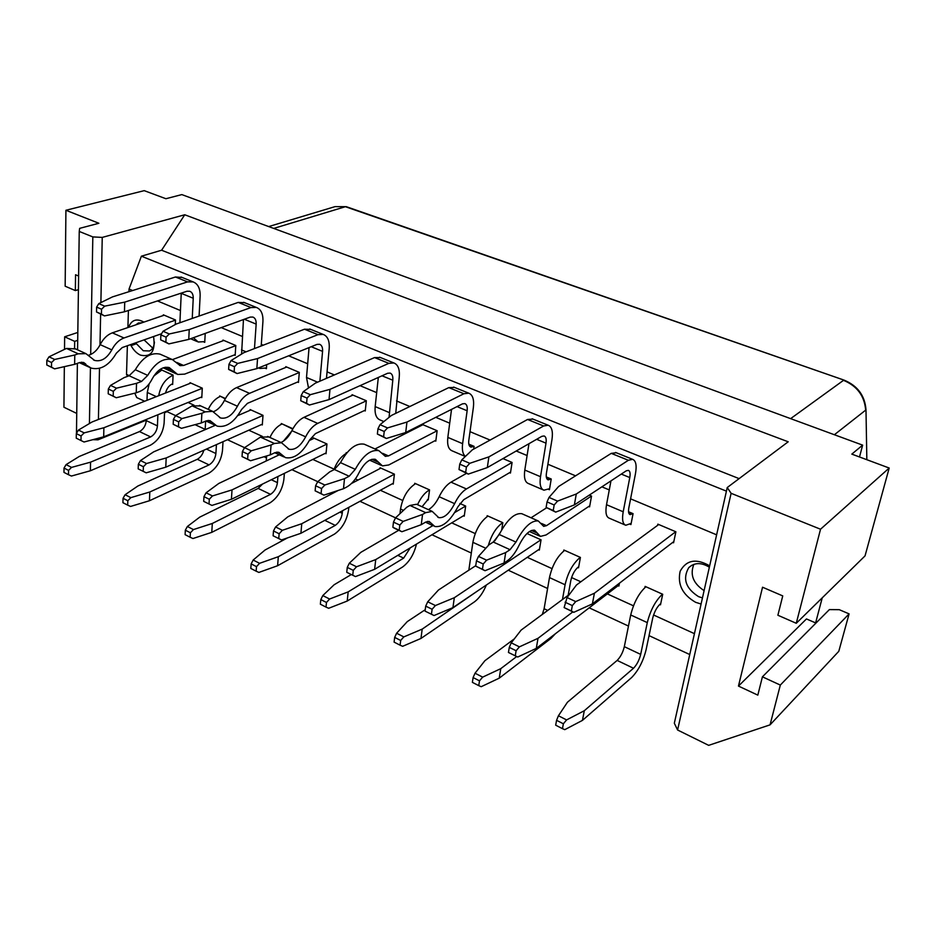 <?xml version="1.0" encoding="UTF-8"?>
<svg xmlns="http://www.w3.org/2000/svg" width="936" height="936" viewBox="0 0 936 936"><rect width="100%" height="100%" fill="white"/><g stroke="black" fill="none" stroke-linecap="round" stroke-linejoin="round"><path stroke-width="1.4" d="M762.419 676.822L829.378 609.605L839.253 609.675L849.092 613.876L838.796 651.304L770.059 724.85L780.32 685.07L762.419 676.822L757.821 695.132L738.457 686.076L762.547 587.223L782.742 595.904L777.886 615.245L796.267 623.282L820.533 529.226L731.11 493.307L727.237 487.539L788.206 441.792L184.743 214.765L102.246 237.405L92.828 236.913L79.244 231.449L79.642 228.361L98.877 223.271L65.918 210.272L144.214 190.651L165.906 198.724L181.806 194.594L862.641 445.138L859.505 456.979M822.241 597.823L815.607 622.908M862.641 445.138L851.818 454.112L889.2 468.035L865.039 555.89L796.267 623.282M738.457 686.076L806.469 618.942L815.97 623.06M770.059 724.85L708.669 745.348L677.582 729.998L731.11 493.307M849.092 613.876L780.32 685.07M727.237 487.539L674.329 723.212L677.582 729.998M175.301 324.535L175.5 319.983L163.309 314.812L163.285 315.526M701.087 604.024L695.635 602.316C682.438 594.664 677.278 584.298 680.168 571.229C686.369 559.95 696.208 558.149 709.663 565.847M128.548 327.331C131.531 319.843 136.656 318.1 143.91 322.101M153.574 336.527C155.61 351.292 151.234 357.493 140.447 355.118C136.399 353.2 133.099 349.713 130.549 344.635M716.625 534.83L630.595 498.841M609.277 489.926L601.883 486.837M575.57 475.827L547.899 464.244M527.097 455.551L516.227 451M490.101 440.072L470.012 431.671M449.701 423.177L435.766 417.339M409.863 406.505L396.513 400.924M376.681 392.629L360.044 385.667M334.386 374.938L327.062 371.873M307.675 363.765L288.662 355.809M263.25 345.185L261.308 344.366M242.365 336.445L221.247 327.612M180.461 310.541L157.482 300.936M132.619 290.534L129.039 289.037L128.957 291.693M128.407 310.495L127.904 327.553M127.366 345.758L126.524 374.377L129.343 375.675M165.719 392.278L166.514 392.64M188.066 402.48L194.056 405.218M248.8 430.209L262.361 436.398M312.811 459.424L334.094 469.147M355.411 478.881L358.032 480.074M380.344 490.265L402.702 500.467M451.725 522.85L475.219 533.578M527.272 557.329L552.018 568.632M571.58 577.57L580.846 581.794M607.359 593.904L633.473 605.814M653.574 614.999L694.442 633.66M161.074 370.445L161.097 369.732L173.078 375.09L172.669 384.45L171.861 384.088M628.547 511.746L633.064 513.653L630.934 524.569L630.045 524.183M619.457 583.175L618.895 586.041L618.088 585.679M546.296 476.927L551.222 479.01L549.432 489.715L548.531 489.341M527.003 533.52L541.055 539.815L539.335 550.099L538.516 549.725M468.819 444.132L474.072 446.355L473.686 449.093M459.88 503.474L465.66 506.06L464.244 516.169L463.414 515.794M379.934 468.597L380.028 467.731L394.407 474.166L393.249 484.099L392.418 483.725M313.256 438.68L313.326 437.872L326.956 443.968L326.032 453.738L325.201 453.363M250.029 410.331L250.076 409.558L263.004 415.35L262.302 424.944L261.472 424.57M266.701 364.642L266.409 368.702L265.485 368.316M189.973 383.397L190.008 382.672L202.293 388.171L201.79 397.613L200.959 397.227M205.218 333.427L204.738 342.342L203.814 341.944M222.908 340.809L222.955 340.06L235.79 345.501L235.17 355.352L234.269 354.966M219.621 396.7L219.667 395.94L225.424 398.525M285.714 367.438L285.772 366.655L299.309 372.388L298.479 382.414L297.578 382.04M281.221 424.324L281.291 423.528L292.909 428.735M346.144 453.445L346.226 452.603L346.835 452.872M351.959 395.542L352.041 394.7L366.327 400.748L365.251 410.974L364.361 410.588M414.648 484.193L414.765 483.28L429.542 489.891L428.255 499.918L427.448 499.555M421.925 425.225L422.031 424.336L437.135 430.724L435.802 441.137L434.912 440.751M487.036 516.695L487.188 515.701L502.819 522.697L501.719 529.811M502.971 458.593L512.086 462.454L510.448 473.054L509.57 472.68M563.659 551.117L563.846 550.017L580.414 557.423L578.53 567.813L577.734 567.45M589.27 495.121L591.529 496.08L589.575 506.879L588.697 506.505M644.881 587.644L645.126 586.392L662.711 594.266L660.488 604.832L659.693 604.469M657.61 525.342L657.856 524.148L675.886 531.788L673.569 542.798L672.703 542.424M726.43 491.143L141.383 256.195L129.039 289.037M739.124 478.624L161.6 250.228L141.383 256.195M184.743 214.765L161.6 250.228M889.2 468.035L820.533 529.226M126.524 374.377L127.413 376.401M134.796 393.167L136.726 397.566L144.671 401.251M166.339 411.313L175.594 415.619M195.039 424.663L205.183 429.367M227.448 439.721L244.542 447.654M264.046 456.721L266.479 457.856M291.903 469.673L317.725 481.666L329.694 471.884L334.409 469.498L340.493 462.641C348.145 448.917 356.043 442.763 364.198 444.19L365.578 444.799M359.962 501.298L395.554 517.842M431.964 534.76L471.323 553.047M508.248 570.199L547.595 588.487M589.2 607.827L628.477 626.067M649.046 635.626L689.75 654.545M702.456 597.905L698.584 596.653C685.69 588.393 682.414 578.729 688.744 567.672C694.395 562.442 701.263 562.29 709.359 567.204M704.094 590.628C693.167 583.409 689.762 574.657 693.88 564.338M167.099 411.676L164.56 412.717M146.285 420.159L97.999 439.826L92.828 439.686M76.483 433.333L77.384 363.355M76.67 413.396L63.929 407.23L64.338 366.655M136.118 343.851L131.063 345.63M102.246 237.405L100.877 302.585M100.632 314.227L99.988 344.974M99.497 368.328L98.42 419.468M98.034 438.305L97.999 439.826M92.828 236.913L90.687 354.498M90.441 367.79L89.423 423.54M79.244 231.449L77.571 349.83M65.918 210.272L65.157 286.205L75.348 290.581L75.559 274.751L78.612 276.038M74.587 348.473L74.681 341.359L64.642 336.808L64.525 349.093M64.642 336.808L77.817 332.444M78.425 289.657L75.348 290.581M77.7 340.33L74.681 341.359M154.44 342.05C154.101 346.554 152.463 349.526 149.503 350.977L143.255 350.754L135.58 342.868M135.778 324.874L138.189 323.142L142.05 322.733M152.708 348.087L144.074 339.873M658.733 524.523L576.471 585.012L567.04 597.554L575.722 601.591L594.395 593.237L675.733 531.718M673.826 541.57L592.394 603.884L573.768 612.331L564.127 607.581L567.04 597.554M576.284 493.997L574.365 504.913L555.68 512.121L546.121 507.406L547.045 501.907L549.011 497.425L557.552 501.111L576.284 493.997L628.372 460.278L632.607 459.33C635.953 460.676 636.901 465.496 635.45 473.78L628.84 507.85C628.161 511.758 628.582 514.016 630.115 514.625L632.947 513.607M631.157 523.411L625.763 525.26C622.709 524.055 621.855 519.562 623.2 511.781L606.516 504.703L610.962 480.87M546.554 507.827L531.063 517.784M505.686 552.568L504.048 563.004L485.012 570.714L475.687 566.116L476.459 560.851L478.483 556.405L486.603 560.173L505.686 552.568L510.038 549.689L515.958 542.084C523.797 527.225 531.262 520.194 538.329 520.989L543.687 526.371L546.495 525.669L591.447 496.045M589.762 505.791L546.062 534.971L540.388 536.41L537.311 533.099L531.414 530.466M488.885 456.873L487.328 467.555L468.257 474.107L459.014 469.544L459.751 464.151L461.776 459.88L469.778 463.32L488.885 456.873L543.629 425.985L548.18 425.236C551.877 426.734 553.129 431.543 551.959 439.674L546.437 473.089C545.887 476.927 546.46 479.185 548.145 479.864L551.175 478.998M549.607 488.686L543.933 490.195C540.563 488.849 539.417 484.357 540.505 476.705L524.803 470.047L528.969 443.699M466.514 473.347L450.988 482.157L466.432 488.955L512.062 462.442M510.6 472.072L463.706 499.695L457.985 506.692C450.356 520.966 442.634 527.576 434.842 526.512L430.724 522.838L427.471 521.34M406.949 422.054L405.709 432.526L386.346 438.481L377.383 434.058L377.957 428.77L380.028 424.687L387.539 427.916L406.949 422.054L463.928 393.74L468.749 393.178C472.75 394.781 474.283 399.578 473.359 407.57L468.807 440.341C468.374 444.109 469.065 446.367 470.902 447.104L474.072 446.378M422.943 424.71L375.008 448.952M344.495 478.67L343.489 488.721L323.891 495.144L315.128 490.827L315.596 485.761L317.702 481.689L324.85 485.012L344.495 478.67L349.186 476.248L355.27 469.334C362.934 455.516 370.796 449.292 378.869 450.661L385.375 456.37L388.498 455.914L437.135 430.771M435.919 440.224L388.756 464.97L382.45 465.894L378.682 462.396L371.803 459.319M352.942 395.086L303.978 417.327L317.702 423.388L366.315 400.842M365.344 410.12L315.42 433.625L309.582 440.025C302.117 453.375 294.056 459.237 285.398 457.622L280.613 453.749L276.939 452.053M286.685 367.041L236.562 387.609L249.538 393.331L299.298 372.505M298.537 381.631L247.443 403.346L241.57 409.477C234.199 422.393 226.021 427.939 217.012 426.091L211.969 422.148L208.12 420.381M266.456 367.942L259.997 368.491L258.664 367.883M223.868 340.447L172.435 359.611C163.332 357.61 155.107 362.864 147.724 375.371L141.547 381.432L136.539 383.327L136.235 392.816L139.651 391.494C144.834 389.317 149.035 385.07 152.275 378.752C157.248 369.954 162.899 366.233 169.252 367.579L177.664 374.47L184.626 374.131L235.217 354.604M136.235 392.816L116.251 397.753L108.213 393.799L108.33 389.013L110.507 385.398L124.114 377.629L129.121 375.757L135.31 369.743C142.67 357.318 150.918 352.123 160.068 354.159L172.435 359.611L180.145 365.625L183.585 365.461L235.778 345.641M204.773 341.617L198.186 342.003L193.413 337.709M164.221 315.198L112.343 332.842L123.985 337.978L175.5 320.147M161.577 333.719L122.23 347.56L116.321 353.223C109.126 365.356 100.772 370.328 91.225 368.117L81.631 362.162M172.704 383.737L172.353 383.877C168.96 385.48 166.702 388.522 165.543 393.026M161.951 370.106L173.078 375.231M201.837 396.876L103.685 436.808L84.029 442.014L76.249 438.177L76.319 433.614L78.46 430.069L84.181 432.877L103.884 427.752L202.293 388.3M190.862 383.046L92.02 421.996L78.46 430.069M220.51 396.326L225.225 398.876M262.361 424.172L165.777 467.181L146.18 472.82L138.189 468.889L138.352 464.244L140.482 460.559L146.519 463.531L166.175 457.961L262.993 415.444M250.918 409.933L237.791 415.596M215.292 425.295L153.633 451.877L140.482 460.559M282.134 423.914L292.711 429.097M326.114 452.919L231.414 499.286L211.922 505.417L203.697 501.368L203.966 496.642L206.072 492.804L212.472 495.951L232.023 489.891L326.945 444.038M314.168 438.247L309.301 440.552M279.267 454.791L218.767 483.467L206.072 492.804M393.354 483.222L300.912 533.274L281.56 539.943L273.101 535.778L273.488 530.958L275.57 526.968L282.356 530.303L301.755 523.715L394.407 474.189M380.87 468.105L351.421 483.526M338.224 490.441L287.703 516.906L275.57 526.968M428.372 499.005L422.054 506.762M415.596 483.655L429.542 489.891M464.373 515.221L374.622 569.322L355.469 576.588L346.753 572.294L347.268 567.391L349.315 563.226L356.522 566.771L375.722 559.588L432.841 525.587M398.748 530.256L360.816 552.357L349.315 563.226M454.709 512.554L465.637 506.048M488.019 516.075L502.761 522.674M539.51 549.058L452.93 607.628L434.035 615.537L425.049 611.114L425.716 606.118L427.717 601.778L435.392 605.545L454.323 597.718L540.973 539.768M475.757 565.672L438.469 590.019L427.717 601.778M578.729 566.701L578.144 567.122C574.622 570.164 572.177 574.657 570.796 580.612L568.164 595.331M564.677 550.38L580.297 557.376M619.129 584.871L536.281 648.402L517.725 657.025L508.459 652.462L509.278 647.373L511.243 642.833L519.41 646.858L538.013 638.305L572.832 611.898M569.416 594.395L521.118 630.103L511.243 642.833M660.746 603.591L660.091 604.13C656.721 607.37 654.252 612.039 652.708 618.111L646.086 649.771C643.196 661.307 638.399 670.55 631.683 677.5L582.449 720.381L584.298 710.728L566.584 719.924L563.367 723.797L562.466 728.664L564.771 729.659L582.449 720.381M645.945 586.767L662.524 594.184M565.087 602.211L572.329 605.592L575.722 601.591M572.329 605.592L571.346 610.974L573.768 612.331M592.394 603.884L594.395 593.237M571.346 610.974L564.127 607.581M549.011 497.425L558.616 486.498L611.267 453.363L616.309 452.743M625.049 524.956L609.254 518.193C606.142 516.953 605.229 512.46 606.516 504.703M574.365 504.913L626.266 470.82L628.36 470.363C630.022 471.03 630.49 473.429 629.776 477.559L623.2 511.781M478.483 556.405L488.896 544.869L493.284 542.038L499.227 534.503C507.055 519.761 514.554 512.811 521.75 513.677L522.943 514.203M504.048 563.004L507.031 561.015C511.571 557.809 515.619 552.497 519.176 545.08C524.499 534.667 529.636 529.706 534.585 530.197L537.311 533.099M461.776 459.88L472.341 449.842L527.553 419.48L532.982 419.106M543.137 489.856L528.395 483.526C524.967 482.157 523.774 477.664 524.803 470.047M487.328 467.555L541.862 436.316L544.108 435.965C545.934 436.702 546.565 439.089 545.992 443.149L540.505 476.705M428.431 509.664C432.526 507.289 436.094 502.971 439.148 496.724L454.615 503.65C449.42 513.653 444.132 518.31 438.727 517.62L432.221 511.395L425.669 512.647L422.545 514.449L421.247 524.698L401.895 531.73L394.313 528.173L392.863 527.272L393.471 522.112L395.542 517.854L406.797 507.23L409.933 505.452L416.567 504.258L417.655 504.761M439.148 496.724C442.576 489.715 446.519 484.86 450.988 482.157M454.615 503.65C458.055 496.606 461.986 491.704 466.432 488.955M421.247 524.698L425.775 522.031L429.086 521.387L430.724 522.838M380.028 424.687L391.423 415.455L448.8 387.609L454.545 387.434M465.332 456.499L452.158 450.86C448.461 449.362 447.022 444.881 447.829 437.404L451.526 409.383M405.709 432.526L462.466 403.861L464.841 403.591C466.818 404.387 467.59 406.774 467.134 410.752L462.618 443.676C461.857 450.005 462.793 454.252 465.414 456.417M343.489 488.721L346.694 487.036C351.562 484.298 355.715 479.466 359.131 472.528C364.315 462.829 369.732 458.429 375.371 459.33L378.682 462.396M395.729 413.361L399.227 377.278C399.929 369.439 398.151 364.666 393.892 362.957L388.849 363.355L329.975 389.353L329.027 399.602L309.43 405.031L300.737 400.737L301.17 395.565L303.287 391.646L315.373 383.14L374.575 357.575L380.601 357.587M383.865 421.586L380.168 419.995C376.237 418.404 374.575 413.934 375.172 406.587L378.32 377.454M329.027 399.602L387.644 373.265L390.125 373.09C392.242 373.944 393.132 376.319 392.792 380.215L389.048 417.386M280.999 442.506C285.328 440.482 288.967 436.539 291.915 430.665L305.651 436.831C300.608 446.191 295.074 450.333 289.072 449.257L281.502 442.74L274.377 443.477L271.066 445.01L270.317 454.861L250.544 460.746L242.038 456.557L242.377 451.585L244.518 447.677L260.442 437.1L268.854 436.972M291.915 430.665C295.214 424.102 299.239 419.656 303.978 417.327M305.651 436.831C308.974 430.221 312.987 425.74 317.702 423.388M270.317 454.861L275.125 452.603L278.729 452.217L280.613 453.749M326.465 378.355L329.191 348.672C329.694 340.973 327.705 336.223 323.224 334.421L317.983 334.667L257.54 358.57L256.838 368.62L237.065 373.558L228.63 369.392L228.946 364.326L231.075 360.559L243.769 352.72L304.493 329.215L310.752 329.39M308.506 387.972L306.505 377.465L309.067 347.595M256.838 368.62L317.011 344.389L319.597 344.284C321.82 345.185 322.815 347.548 322.569 351.374L319.89 381.186M213.49 411.723C217.912 409.851 221.551 406.072 224.441 400.397L237.428 406.224C232.444 415.291 226.84 419.199 220.592 417.982L212.601 411.349L205.241 411.863L201.872 413.279L201.357 422.955L181.455 428.337L173.183 424.265L173.406 419.386L175.57 415.631L192.102 405.861L200.772 405.955M224.441 400.397C227.682 394.021 231.73 389.762 236.562 387.609M237.428 406.224C240.681 399.812 244.717 395.519 249.538 393.331M201.357 422.955L206.259 420.861L209.968 420.592L211.969 422.148M261.202 345.969L262.922 321.598C263.25 314.04 261.074 309.325 256.394 307.441L250.988 307.558L189.236 329.542L188.756 339.394L168.878 343.898L160.676 339.85L160.875 334.889L163.028 331.262L176.237 324.02L238.224 302.398L244.682 302.714M241.593 354.065L243.454 319.55M188.756 339.394L250.228 317.093L252.895 317.058C255.224 317.983 256.3 320.334 256.16 324.102L254.475 348.578M176.459 373.932L163.192 367.813M160.068 354.159L161.647 354.861M199.099 316.052L200.129 295.951C200.292 288.522 197.952 283.842 193.108 281.888L187.551 281.888L124.722 302.129L124.453 311.793L104.493 315.9L96.513 311.969L96.619 307.102L98.795 303.615L112.437 296.911L175.465 276.998L182.099 277.442M179.899 322.745L181.245 293.132M124.453 311.793L186.989 291.236L189.727 291.26C192.137 292.231 193.307 294.559 193.237 298.256L192.243 318.439M89.505 367.321L79.361 362.665M88.709 355.224C93.436 353.738 97.25 350.204 100.164 344.647L111.805 349.865C106.973 358.394 101.24 361.916 94.63 360.43L85.936 353.644L78.238 353.808L74.763 355.001L74.646 364.326L54.616 368.854L46.8 364.993L46.823 360.301L49.011 356.827L66.479 348.426L75.582 348.929M100.164 344.647C103.288 338.633 107.347 334.702 112.343 332.842M111.805 349.865C114.952 343.828 119.012 339.862 123.985 337.978M74.646 364.326L79.7 362.536L83.585 362.454L85.749 364.057M157.88 414.765L157.435 425.892C156.874 430.934 154.615 434.608 150.649 436.925L90.535 462.173L90.382 470.761L150.45 445.185C158.43 440.61 162.981 433.251 164.116 423.119L164.584 412.027M172.715 375.371C165.227 379.021 160.559 385.808 158.722 395.717M90.535 462.173L71.534 467.403L68.55 470.387L68.503 474.716L63.976 472.387L64.022 468.058L66.093 464.619L79.232 456.475L139.499 431.578C143.465 429.296 145.724 425.634 146.262 420.603L146.308 419.468M146.999 400.339L147.28 392.453L149.187 383.795M153.832 376.003L161.425 370.305M103.884 427.752L103.685 436.808M84.181 432.877L81.069 435.965L80.999 440.54M76.319 433.614L81.069 435.965M216.427 444.623L215.9 453.527C215.257 458.675 212.963 462.454 209.056 464.899L149.795 491.997L149.468 500.737L208.681 473.3C216.555 468.456 221.153 460.875 222.475 450.555L223.025 441.687M149.795 491.997L130.841 497.648L127.822 500.737L127.694 505.147L122.92 502.69L123.049 498.291L125.108 494.723L137.884 486.006L197.32 459.284C200.468 457.482 202.644 454.463 203.814 450.239M205.159 429.671L205.627 421.13M208.26 409.371C211.255 402.995 215.175 398.713 219.995 396.536M166.175 457.961L165.777 467.181M146.519 463.531L143.383 466.725L143.208 471.381M138.352 464.244L143.383 466.725M277.91 476.518L277.43 482.625C276.682 487.855 274.377 491.763 270.516 494.348L212.308 523.47L211.782 532.35L269.966 502.878C277.711 497.753 282.356 489.937 283.877 479.431L284.38 473.347M291.646 431.203L283.433 441.149M212.308 523.47L193.436 529.577L190.382 532.771L190.148 537.252L185.106 534.655L185.328 530.185L187.375 526.488L199.731 517.14L258.161 488.428L262.536 484.041M266.245 460.957L266.62 455.961M269.931 437.463C272.996 430.911 276.892 426.465 281.631 424.137M232.023 489.891L231.414 499.286M212.472 495.951L209.29 499.274L209.02 504.013M203.966 496.642L209.29 499.274M342.517 510.752L342.26 513.279C341.406 518.614 339.078 522.651 335.287 525.377L278.331 556.698L277.594 565.73L334.538 534.058C342.143 528.618 346.823 520.556 348.566 509.863L348.835 507.335M278.331 556.698L259.576 563.32L256.487 566.631L256.148 571.182L250.813 568.444L251.152 563.893L253.165 560.044L265.04 550.017L287.481 537.907M330.443 494.512L330.595 492.944M333.871 469.767C336.937 461.787 341.149 456.277 346.519 453.258M301.755 523.715L300.912 533.274M282.356 530.303L279.139 533.754L278.741 538.574M273.488 530.958L279.139 533.754M410.249 547.852L403.65 558.125L348.18 591.868L347.209 601.052L402.667 566.947C409.418 561.857 414.016 554.252 416.461 544.097M429.062 490.16C424.581 492.874 420.744 497.73 417.526 504.703M348.18 591.868L329.589 599.028L326.465 602.468L326.009 607.101L320.358 604.2L320.814 599.578L322.803 595.565L334.105 584.778L351.292 574.54M397.929 530.735L398.022 529.916M399.964 513.677L400.526 509.02C402.632 497.531 407.488 489.165 415.116 483.924M375.722 559.588L374.622 569.322M356.522 566.771L353.27 570.352L352.743 575.266M347.268 567.391L353.27 570.352M478.156 590.558L422.195 629.121L420.954 638.457L474.669 601.708C479.326 598.104 483.222 592.546 486.346 585.012M494.758 540.879L500.07 532.83M502.304 522.955C496.045 527.541 491.388 535.053 488.346 545.477M422.195 629.121L403.825 636.901L400.666 640.47L400.081 645.185L394.091 642.108L394.664 637.404L396.618 633.227L407.277 621.609L425.236 609.71M468.831 570.188L472.879 542.318C475.254 530.607 480.156 521.949 487.551 516.356M454.323 597.718L452.93 607.628M435.392 605.545L432.104 609.266L431.426 614.273M425.716 606.118L432.104 609.266M516.707 656.534L500.76 668.667L499.227 678.167L550.883 638.492L555.364 633.766M579.852 557.692C572.762 563.741 567.848 572.774 565.087 584.766L562.466 599.543M500.76 668.667L482.672 677.126L479.489 680.835L478.752 685.632L472.376 682.356L473.101 677.57L475.02 673.218L484.906 660.699L514.355 638.832M542.318 614.437L544.108 608.728L549.479 577.582C552.17 565.636 557.084 556.674 564.232 550.696M538.013 638.305L536.281 648.402M519.41 646.858L516.099 650.742L515.256 655.832M509.278 647.373L516.099 650.742M662.115 594.524C655.34 601.006 650.391 610.366 647.291 622.604L640.68 654.393C639.253 660.137 636.854 664.759 633.508 668.257L584.298 710.728M562.466 728.664L555.68 725.178L556.569 720.31L558.429 715.759L567.438 702.234L617.163 660.418C620.533 656.967 622.92 652.38 624.324 646.659L630.712 614.975C633.754 602.784 638.691 593.494 645.524 587.094M628.372 460.278L611.267 453.363M557.552 501.111L554.17 504.984L553.235 510.494L555.68 512.121M486.603 560.173L483.233 563.999L482.438 569.275L485.012 570.714M543.629 425.985L527.553 419.48M469.778 463.32L466.42 467.029L465.66 472.434L468.257 474.107M395.542 517.854L403.147 521.399L422.545 514.449M403.147 521.399L399.812 525.073L399.192 530.244L401.895 531.73M463.928 393.74L448.8 387.609M387.539 427.916L384.216 431.484L383.62 436.773L386.346 438.481M324.85 485.012L321.551 488.545L321.083 493.611L323.891 495.144M388.849 363.355L374.575 357.575M303.287 391.646L310.331 394.676L329.975 389.353M310.331 394.676L307.043 398.104L306.599 403.287L309.43 405.031M244.518 447.677L251.246 450.801L271.066 445.01M251.246 450.801L247.981 454.194L247.642 459.178L250.544 460.746M317.983 334.667L304.493 329.215M231.075 360.559L237.721 363.414L257.54 358.57M237.721 363.414L234.468 366.725L234.152 371.791L237.065 373.558M175.57 415.631L181.912 418.579L201.872 413.279M181.912 418.579L178.694 421.855L178.46 426.734L181.455 428.337M250.988 307.558L238.224 302.398M163.028 331.262L169.299 333.965L189.236 329.542M169.299 333.965L166.093 337.147L165.883 342.12L168.878 343.898M110.507 385.398L116.497 388.183L136.539 383.327M116.497 388.183L113.314 391.342L113.197 396.139L116.251 397.753M187.551 281.888L175.465 276.998M98.795 303.615L104.703 306.154L124.722 302.129M104.703 306.154L101.544 309.231L101.439 314.11L104.493 315.9M49.011 356.827L54.686 359.459L74.763 355.001M54.686 359.459L51.538 362.513L51.515 367.204L54.616 368.854M68.503 474.716L71.428 476.05L90.382 470.761M139.499 431.578L150.649 436.925M66.093 464.619L71.534 467.403M127.694 505.147L130.56 506.446L149.468 500.737M197.32 459.284L209.056 464.899M125.108 494.723L130.841 497.648M190.148 537.252L192.956 538.528L211.782 532.35M258.161 488.428L270.516 494.348M187.375 526.488L193.436 529.577M256.148 571.182L258.886 572.423L277.594 565.73M324.792 520.346L335.287 525.377M253.165 560.044L259.576 563.32M326.009 607.101L328.665 608.283L347.209 601.052M397.823 555.34L403.65 558.125M322.803 595.565L329.589 599.028M400.081 645.185L402.644 646.308L420.954 638.457M396.618 633.227L403.825 636.901M478.752 685.632L481.198 686.696L499.227 678.167M475.02 673.218L482.672 677.126M617.163 660.418L633.508 668.257M558.429 715.759L566.584 719.924M553.235 510.494L546.121 507.406M554.17 504.984L547.045 501.907M482.438 569.275L475.687 566.116M483.233 563.999L476.459 560.851M465.66 472.434L459.014 469.544M466.42 467.029L459.751 464.151M399.192 530.244L392.863 527.272M399.812 525.073L393.471 522.112M383.62 436.773L377.383 434.058M384.216 431.484L377.957 428.77M321.083 493.611L315.128 490.827M321.551 488.545L315.596 485.761M306.599 403.287L300.737 400.737M307.043 398.104L301.17 395.565M247.642 459.178L242.038 456.557M247.981 454.194L242.377 451.585M234.152 371.791L228.63 369.392M234.468 366.725L228.946 364.326M178.46 426.734L173.183 424.265M178.694 421.855L173.406 419.386M165.883 342.12L160.676 339.85M166.093 337.147L160.875 334.889M113.197 396.139L108.213 393.799M113.314 391.342L108.33 389.013M101.439 314.11L96.513 311.969M101.544 309.231L96.619 307.102M51.515 367.204L46.8 364.993M51.538 362.513L46.823 360.301M64.022 468.058L68.55 470.387M123.049 498.291L127.822 500.737M185.328 530.185L190.382 532.771M251.152 563.893L256.487 566.631M320.814 599.578L326.465 602.468M394.664 637.404L400.666 640.47M473.101 677.57L479.489 680.835M556.569 720.31L563.367 723.797M834.374 434.737L865.671 410.143C864.501 395.928 857.119 385.995 843.511 380.332L790.627 418.638M844.178 380.168L345.407 206.704L273.71 228.419M865.671 410.143L865.987 409.453M346.308 206.68L335.065 206.622L346.308 206.68L844.108 380.133C857.598 385.761 864.899 395.624 865.987 409.722L866.841 459.705M628.618 512.308L632.467 513.946M541.453 523.446L546.495 525.669M546.402 477.5L550.672 479.302M468.948 444.694L473.569 446.647M382.602 453.316L388.498 455.914M176.799 362.466L183.585 365.461M462.618 443.676L447.829 437.404M389.154 412.519L375.172 406.587M317.608 382.18L306.505 377.465M246.063 351.831L241.488 349.888M173.195 370.796L165.274 367.263M147.28 392.453L156.382 396.642M400.526 509.02L403.463 510.377M472.879 542.318L485.807 548.274M549.479 577.582L565.087 584.766M630.712 614.975L647.291 622.604M629.776 477.559L621.305 474.084M510.038 549.689L493.284 542.038M515.958 542.084L499.227 534.503M545.992 443.149L536.644 439.3M425.669 512.647L409.933 505.452M467.134 410.752L457.025 406.598M349.186 476.248L334.409 469.498M355.27 469.334L340.493 462.641M392.792 380.215L382.017 375.792M274.377 443.477L260.442 437.1M322.569 351.374L311.232 346.718M205.241 411.863L192.102 405.861M256.16 324.102L244.319 319.235M141.547 381.432L129.121 375.757M147.724 375.371L135.31 369.743M193.237 298.256L181.233 293.331M78.238 353.808L66.479 348.426M146.262 420.603L157.435 425.892M206.458 449.069L215.9 453.527M271.323 479.747L277.43 482.625M339.897 512.168L342.26 513.279M544.108 608.728L547.724 610.436M624.324 646.659L640.68 654.393M688.744 567.672L691.587 565.391M268.667 226.57L335.065 206.622M138.189 323.142L139.054 322.85M539.499 536.012L529.437 531.519M381.397 465.426L369.65 460.184M180.145 365.625L179.548 365.356M197.145 341.546L190.57 338.738M632.607 459.33L615.572 452.451M538.329 520.989L521.75 513.677M548.18 425.236L532.163 418.778M433.485 525.88L425.494 522.194M432.221 511.395L416.567 504.258M438.727 517.62L437.814 517.21M468.749 393.178L453.667 387.083M378.869 450.661L364.198 444.19M393.892 362.957L379.665 357.213M283.865 456.908L274.821 452.743M281.502 442.74L267.626 436.41M289.072 449.257L288.054 448.789M323.224 334.421L309.769 328.992M215.409 425.353L205.943 420.989M212.601 411.349L199.497 405.37M220.592 417.982L219.527 417.491M256.394 307.441L243.664 302.305M193.108 281.888L181.046 277.021M85.936 353.644L74.213 348.297M94.63 360.43L93.483 359.915"/></g></svg>
